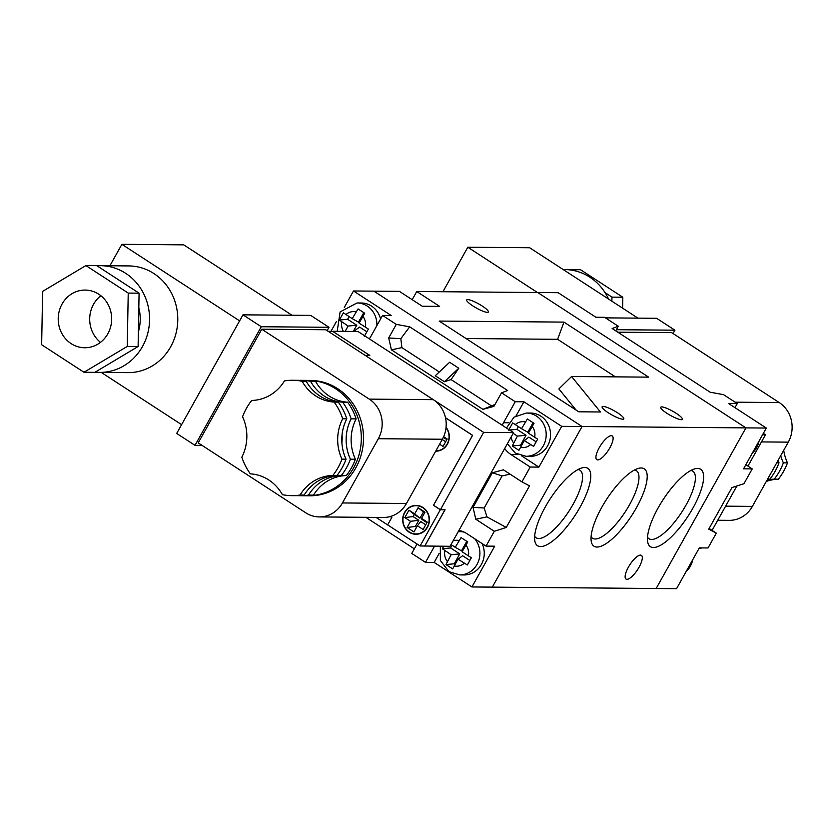 <?xml version="1.0" encoding="UTF-8"?>
<svg xmlns="http://www.w3.org/2000/svg" width="833" height="833" viewBox="0 0 833 833"><rect width="100%" height="100%" fill="white"/><g stroke="black" fill="none" stroke-linecap="round" stroke-linejoin="round"><path stroke-width="1.25" d="M563.212 269.559L564.774 269.569A53.354 49.439 90.5 0 1 589.879 277.212A53.354 49.439 90.5 0 1 608.569 299.047M767.63 479.1L769.9 479.121A57.685 53.447 -89.5 0 0 779.022 462.794L776.752 462.773M767.131 479.995A43.264 40.088 90.5 0 1 774.232 479.162L778.355 479.194A57.685 53.447 -89.5 0 0 787.487 462.867A43.264 40.088 90.5 0 1 783.718 450.309M774.232 479.162A57.685 53.447 -89.5 0 0 783.364 462.836L787.487 462.867M617.826 332.2L671.69 332.648L779.219 402.558A28.843 26.718 90.5 0 1 788.289 442.136L752.376 506.391A28.843 26.718 90.5 0 1 729.26 520.354L717.734 520.261M569.272 269.83L580.486 269.705L622.813 297.225L622.615 308.179M605.081 292.654L611.963 297.131L611.88 301.202M605.424 317.862L656.612 318.289L674.917 330.191L673.054 333.533M616.358 329.701L674.917 330.191M442.937 291.727L467.813 247.224L529.663 247.745L637.932 318.133M467.813 247.224L537.483 292.518M611.963 297.131L622.813 297.225M778.022 460.493A43.264 40.088 -89.5 0 0 779.022 462.794M769.9 479.121A43.264 40.088 -89.5 0 0 767.547 479.246M783.364 462.836A43.264 40.088 90.5 0 1 780.729 455.661M766.308 481.464A43.264 40.088 90.5 0 1 778.355 479.194M699.074 548.385L702.271 547.927M712.08 530.392L736.893 485.983M747.94 466.105L765.454 434.764L762.591 434.743M765.454 434.764L763.351 433.389M766.329 428.047L745.931 427.881L537.743 292.529L558.141 292.695L595.887 317.238L604.571 317.311L618.294 326.234L612.161 328.514L710.143 392.208L723.533 394.655L737.267 403.578L728.583 403.505L766.329 428.047L743.546 468.823L752.22 468.896L743.942 483.723L731.978 487.565L708.737 529.142L716.318 533.141L708.029 547.968L699.345 547.895L676.563 588.671L656.165 588.504L745.931 427.881L537.743 292.529L416.75 291.508L412.189 299.682M752.22 468.896L745.827 464.731M716.318 533.141L709.122 528.466M615.722 330.836L618.294 326.234M734.977 407.67L737.267 403.578M364.323 336.293L368.363 329.087L359.106 323.089L364.729 313.25L358.055 308.908L352.244 318.633L343.383 312.844L339.343 320.059L348.1 326.047L345.112 331.378M443.645 546.25L442.354 548.739L451.111 554.726L445.978 564.566L452.663 568.908L457.973 559.182L467.334 564.972L471.363 557.766L462.117 551.769L467.74 541.929L461.066 537.587L455.255 547.312L451.017 544.563M513.17 433.358L517.397 436.107L512.274 445.957L515.523 448.154L518.949 450.299L524.259 440.574L533.63 446.363L537.66 439.147L528.403 433.16L534.026 423.32L527.351 418.978L521.541 428.693L512.68 422.904L508.651 430.12M540.856 416.167A21.627 20.044 -89.5 0 0 530.683 413.064L526.341 413.033A21.627 20.044 90.5 0 1 536.514 416.125A21.627 20.044 90.5 0 1 545.438 440.532A21.627 20.044 90.5 0 1 525.977 456.297L530.319 456.328A21.627 20.044 -89.5 0 0 549.78 440.563A21.627 20.044 -89.5 0 0 540.856 416.167M380.566 319.029A21.627 20.044 -89.5 0 0 371.56 306.096A21.627 20.044 -89.5 0 0 361.376 303.004L357.045 302.962A21.627 20.044 90.5 0 1 367.218 306.065A21.627 20.044 90.5 0 1 376.88 325.62M354.431 331.461L354.962 330.503L356.462 331.482M460.055 530.683A23.074 21.377 -89.5 0 0 458.566 531.069M439.189 553.424L434.17 562.421L471.915 586.963L494.698 546.188L486.024 546.115L494.313 531.287L506.266 527.445L529.507 485.868L521.927 481.859L530.215 467.032L538.899 467.105L561.681 426.34L523.936 401.798L516.137 415.74M474.779 538.805A21.627 20.044 90.5 0 1 478.132 562.15A21.627 20.044 90.5 0 1 459.691 574.905L464.023 574.947A21.627 20.044 -89.5 0 0 482.12 543.574M521.354 455.703L538.899 467.105M523.936 401.798L515.252 401.725L501.528 392.801L507.661 390.521L409.68 326.817L396.289 324.381L382.555 315.447L391.239 315.52L353.494 290.977L344.321 307.398M336.386 321.6L330.93 331.347M471.915 586.963L492.313 587.13L582.08 426.506L492.313 587.13L656.165 588.504L745.931 427.881L561.681 426.34M434.17 562.421L425.486 562.348L411.762 553.424L417.031 543.991M414.324 548.822L365.864 517.314M416.75 291.508L439.626 306.388L422.269 306.242L399.392 291.363L373.892 291.154L582.08 426.506L373.892 291.154L353.494 290.977M486.024 546.115L466.574 533.474A23.074 21.377 -89.5 0 0 458.91 530.454M521.927 481.859L503.403 469.812L492.386 472.769L473.061 507.359L475.778 519.24L494.313 531.287M504.715 448.487A23.074 21.377 -89.5 0 0 510.764 454.391L530.215 467.032M515.252 401.725L503.517 422.727A23.074 21.377 -89.5 0 0 502.278 425.288M396.289 324.381L388.688 337.969L391.416 349.839L482.921 409.336L493.927 406.389L501.528 392.801M369.3 338.833A23.074 21.377 -89.5 0 0 370.82 336.459L382.555 315.447M434.524 546.177L425.486 562.348M439.314 371.955L401.881 347.621L400.829 338.667L388.688 337.969M400.829 338.667L409.68 326.817M482.921 409.336L495 404.474M458.775 368.228L449.622 362.272L435.253 375.766L444.406 381.712L458.775 368.228L451.049 379.577L444.406 381.712M401.881 347.621L391.416 349.839M491.054 405.588L451.049 379.577M473.061 507.359L484.181 507.995L486.951 516.866L506.266 527.445M486.951 516.866L475.778 519.24M484.181 507.995L502.101 475.924L492.386 472.769M502.101 475.924L510.056 474.144M354.962 330.503L359.585 327.057L366.822 331.763M349.11 316.592L347.611 319.268L356.763 325.224L353.275 331.451M356.763 325.224L348.1 326.047M347.611 319.268L339.343 320.059M363.792 312.635L358.471 322.163L352.244 318.633M524.259 440.574L528.893 437.127L536.129 441.834M518.407 426.652L516.908 429.339L526.06 435.284L520.531 445.176L521.385 445.728M520.531 445.176L512.274 445.957M526.06 435.284L517.397 436.107M516.908 429.339L509.577 430.036M533.089 422.706L527.768 432.233L521.541 428.693M452.111 545.271L450.622 547.947L459.764 553.903L454.245 563.785L445.978 564.566M459.764 553.903L451.111 554.726M450.622 547.947L442.354 548.739M466.803 541.325L461.472 550.842L455.255 547.312M457.973 559.182L462.596 555.736L469.833 560.442M454.245 563.785L455.089 564.337M409.128 532.183A14.421 13.359 -89.5 0 0 415.917 534.255A14.421 13.359 -89.5 0 0 428.891 523.749A14.421 13.359 -89.5 0 0 422.945 507.474A14.421 13.359 -89.5 0 0 416.156 505.412A14.421 13.359 -89.5 0 0 403.182 515.919A14.421 13.359 -89.5 0 0 409.128 532.183M435.69 451.184A14.421 13.359 -89.5 0 0 435.826 451.184A14.421 13.359 -89.5 0 0 448.071 442.802A14.421 13.359 -89.5 0 0 446.061 427.319M422.8 507.724A14.13 13.099 -89.5 0 0 416.156 505.704A14.13 13.099 -89.5 0 0 403.443 516.002A14.13 13.099 -89.5 0 0 409.274 531.943A14.13 13.099 -89.5 0 0 415.917 533.963A14.13 13.099 -89.5 0 0 428.631 523.665A14.13 13.099 -89.5 0 0 422.8 507.724M445.655 441.729L442.219 439.491M446.832 439.616L443.333 437.335M416.562 527.258L415.355 526.466L418.801 520.292L413.085 516.575L404.817 517.585L408.961 510.171L414.678 513.899L418.124 507.714L424.997 512.18L421.54 518.355L427.256 522.072L423.112 529.486L417.395 525.769L413.949 531.943L407.077 527.487L410.534 521.312L404.817 517.585M425.736 524.8L420.769 521.562L417.395 525.769M426.923 522.676L421.946 519.448L421.54 518.355M413.085 516.575L414.272 514.45L419.988 518.178L423.445 511.993L424.653 512.784M443.625 436.7L447.175 439.001L443.031 446.415L439.595 444.187M415.355 526.466L407.077 527.487M423.445 511.993L418.124 507.714M419.988 518.178L414.678 513.899M414.272 514.45L408.961 510.171M418.801 520.292L410.534 521.312M445.488 417.697L472.613 435.336L433.535 505.267L440.397 509.734L483.629 432.379L513.576 432.629L450.049 546.302L424.643 546.011M332.679 331.357L369.779 355.379L365.114 355.337L483.629 432.379M387.709 524.936L376.027 517.397M387.605 524.936L391.749 517.522L390.25 516.543M332.721 331.274L358.003 331.492L513.576 432.629M438.491 450.913L435.846 450.892A14.13 13.099 -89.5 0 0 447.779 442.802A14.13 13.099 -89.5 0 0 446.019 427.714M424.757 546.094L445.061 509.765L440.397 509.734M445.509 417.77L472.54 435.357L433.462 505.287L440.324 509.744L420.082 545.979L387.678 524.915L391.749 517.522M420.082 545.979L424.747 546.011L444.957 509.765M369.675 355.379L332.742 331.357L328.171 331.315M440.324 509.744L444.989 509.786M391.822 517.501L390.313 516.522M658.185 507.828A46.148 14.942 -57 0 1 694.889 468.833A46.148 14.942 -57 0 1 692.91 508.12A46.148 14.942 -57 0 1 664.703 542.575A46.148 14.942 -57 0 1 647.626 541.544A46.148 14.942 -57 0 1 658.185 507.828M647.512 537.212A40.276 13.047 123 0 0 648.876 538.67A40.276 13.047 123 0 0 686.038 505.079A40.276 13.047 123 0 0 692.775 471.134A40.276 13.047 123 0 0 690.89 470.489M601.759 507.359A46.148 14.942 -57 0 1 638.474 468.365A46.148 14.942 -57 0 1 636.485 507.651A46.148 14.942 -57 0 1 608.277 542.106A46.148 14.942 -57 0 1 591.201 541.065A46.148 14.942 -57 0 1 601.759 507.359M591.086 536.744A40.276 13.047 123 0 0 592.45 538.201A40.276 13.047 123 0 0 629.623 504.6A40.276 13.047 123 0 0 636.35 470.666A40.276 13.047 123 0 0 634.465 470.02M545.334 506.891A46.148 14.942 -57 0 1 582.048 467.886A46.148 14.942 -57 0 1 580.06 507.172A46.148 14.942 -57 0 1 551.862 541.627A46.148 14.942 -57 0 1 534.776 540.596A46.148 14.942 -57 0 1 545.334 506.891M534.661 536.275A40.276 13.047 123 0 0 536.025 537.733A40.276 13.047 123 0 0 573.198 504.132A40.276 13.047 123 0 0 579.935 470.197A40.276 13.047 123 0 0 578.05 469.541M608.309 412.783A12.401 2.374 29.2 0 0 623.802 418.864A12.401 2.374 29.2 0 0 617.638 412.856A12.401 2.374 29.2 0 0 602.144 406.764A12.401 2.374 29.2 0 0 608.309 412.783M666.9 413.272A12.401 2.374 29.2 0 0 682.394 419.353A12.401 2.374 29.2 0 0 676.24 413.345A12.401 2.374 29.2 0 0 660.746 407.254A12.401 2.374 29.2 0 0 666.9 413.272M472.884 305.93A12.401 2.374 29.2 0 0 488.377 312.021A12.401 2.374 29.2 0 0 482.213 306.013A12.401 2.374 29.2 0 0 466.719 299.922A12.401 2.374 29.2 0 0 472.884 305.93M628.405 567.169A14.13 4.582 -57 0 1 641.42 555.361A14.13 4.582 -57 0 1 639.036 567.252A14.13 4.582 -57 0 1 626.02 579.06A14.13 4.582 -57 0 1 628.405 567.169M599.208 447.748A14.13 4.582 -57 0 1 612.224 435.951A14.13 4.582 -57 0 1 609.839 447.842A14.13 4.582 -57 0 1 596.824 459.649A14.13 4.582 -57 0 1 599.208 447.748M439.178 321.069L578.737 411.794L600.437 411.981L571.573 376.495L648.615 377.141L563.962 322.111L439.178 321.069M615.368 376.86L557.61 339.312L466.064 338.542M557.61 339.312L563.962 322.111M576.092 410.075L558.881 388.928L571.573 376.495M268.778 479.975A43.264 40.088 -89.5 0 0 250.369 473.842A57.685 53.447 90.5 0 1 241.841 457.171A43.264 40.088 -89.5 0 0 242.57 416.781A57.685 53.447 90.5 0 1 251.691 400.454A43.264 40.088 -89.5 0 0 284.459 380.91A57.685 53.447 90.5 0 1 292.737 380.275A57.685 53.447 90.5 0 1 302.119 381.254A43.264 40.088 -89.5 0 0 334.148 402.079A57.685 53.447 90.5 0 1 342.675 418.76A43.264 40.088 -89.5 0 0 341.946 459.139A57.685 53.447 90.5 0 1 332.825 475.466A43.264 40.088 -89.5 0 0 300.057 495.021A57.685 53.447 90.5 0 1 291.779 495.645A57.685 53.447 90.5 0 1 282.408 494.667A43.264 40.088 -89.5 0 0 268.778 479.975M307.283 380.41A57.685 53.447 90.5 0 1 308.366 380.41A57.685 53.447 90.5 0 1 335.501 388.667A57.685 53.447 90.5 0 1 359.304 453.746A57.685 53.447 90.5 0 1 307.398 495.781A57.685 53.447 90.5 0 1 306.315 495.76M308.366 380.41L310.532 380.431A57.685 53.447 90.5 0 1 337.677 388.688A57.685 53.447 90.5 0 1 361.48 453.766A57.685 53.447 90.5 0 1 309.574 495.791L307.398 495.781M71.128 343.623A28.843 26.718 -89.5 0 0 84.695 347.757A28.843 26.718 -89.5 0 0 110.654 326.744A28.843 26.718 -89.5 0 0 98.752 294.205A28.843 26.718 -89.5 0 0 85.185 290.071A28.843 26.718 -89.5 0 0 59.226 311.084A28.843 26.718 -89.5 0 0 71.128 343.623M95.191 372.143A53.354 49.439 -89.5 0 0 99.679 372.393A53.354 49.439 -89.5 0 0 147.701 333.523A53.354 49.439 -89.5 0 0 125.679 273.328A53.354 49.439 -89.5 0 0 100.574 265.685A53.354 49.439 -89.5 0 0 96.972 265.8M99.679 372.393L127.897 372.632A53.354 49.439 -89.5 0 0 175.909 333.752A53.354 49.439 -89.5 0 0 153.897 273.557A53.354 49.439 -89.5 0 0 128.792 265.925L100.574 265.685M299.037 380.379A57.685 53.447 90.5 0 1 301.202 380.348L306.2 380.389A57.685 53.447 90.5 0 1 315.572 381.368A43.264 40.088 -89.5 0 0 347.611 402.193A57.685 53.447 90.5 0 1 356.139 418.864A43.264 40.088 -89.5 0 0 355.399 459.254A57.685 53.447 90.5 0 1 346.278 475.581A43.264 40.088 -89.5 0 0 313.51 495.135A57.685 53.447 90.5 0 1 305.232 495.76L300.244 495.718A57.685 53.447 90.5 0 1 298.068 495.645M313.51 495.135L308.522 495.094A57.685 53.447 90.5 0 1 300.244 495.718M292.737 380.275L296.86 380.317A57.685 53.447 90.5 0 1 306.242 381.285A43.264 40.088 -89.5 0 0 338.271 402.12A57.685 53.447 90.5 0 1 346.799 418.791A43.264 40.088 -89.5 0 0 346.07 459.17A57.685 53.447 90.5 0 1 336.949 475.497A43.264 40.088 -89.5 0 0 304.18 495.052A57.685 53.447 90.5 0 1 295.902 495.677L291.779 495.645M304.18 495.052L300.057 495.021M355.399 459.254L350.412 459.212A57.685 53.447 90.5 0 1 341.291 475.539L346.278 475.581M336.949 475.497L332.825 475.466M346.07 459.17L341.946 459.139M347.611 402.193L342.613 402.152A57.685 53.447 90.5 0 1 351.141 418.822L356.139 418.864M346.799 418.791L342.675 418.76M338.271 402.12L334.148 402.079M301.202 380.348A57.685 53.447 90.5 0 1 310.574 381.327L315.572 381.368M306.242 381.285L302.119 381.254M369.269 399.122L261.749 329.212L198.212 442.885L305.742 512.795A28.843 26.718 -89.5 0 0 319.31 516.929A28.843 26.718 -89.5 0 0 342.436 502.955L378.338 438.71A28.843 26.718 -89.5 0 0 369.269 399.122L433.295 399.663L325.765 329.753L261.749 329.212M128.23 293.081L85.903 265.56L42.618 291.394L41.65 344.747L83.977 372.268L127.262 346.434L128.23 293.081L139.08 293.174L96.753 265.654L85.903 265.56M83.977 372.268L94.827 372.351L138.111 346.518L139.08 293.174M202.086 445.405L194.995 445.343L176.69 433.441L242.976 314.832L310.688 315.395L328.993 327.296L327.119 330.639M319.31 516.929L383.336 517.46A28.843 26.718 -89.5 0 0 406.452 503.496L442.365 439.241A28.843 26.718 -89.5 0 0 433.295 399.663M194.995 445.343L261.281 326.734L328.993 327.296M242.976 314.832L261.281 326.734M109.904 265.758L121.878 244.329L239.602 320.861M101.251 372.413L181.604 424.653M121.878 244.329L183.729 244.85L292.008 315.238M138.382 331.94A43.264 40.088 -89.5 0 0 138.819 307.658M138.111 346.518L127.262 346.434M100.866 295.736A28.843 26.718 -89.5 0 0 100.481 342.353M308.522 495.094A43.264 40.088 90.5 0 1 341.291 475.539M350.412 459.212A43.264 40.088 90.5 0 1 351.141 418.822M342.613 402.152A43.264 40.088 90.5 0 1 310.574 381.327M342.051 434.909A44.701 41.421 90.5 0 1 341.894 442.833M725.616 506.162L752.376 506.391M761.456 441.917L788.289 442.136M735.123 402.183L779.219 402.558M686.111 571.584A21.627 20.044 -89.5 0 0 692.775 559.661M752.407 452.965A21.627 20.044 -89.5 0 0 759.061 441.053M341.822 321.965A12.974 12.026 -89.5 0 0 343.352 331.367M356.035 311.854A12.974 12.026 -89.5 0 0 345.966 314.551M458.202 531.714L460.045 531.641A21.627 20.044 90.5 0 1 464.252 532.162M444.832 550.644A12.974 12.026 -89.5 0 0 447.321 561.504M459.035 540.534A12.974 12.026 -89.5 0 0 453.1 540.836M511.087 437.075A12.974 12.026 -89.5 0 0 513.607 442.885M525.331 421.914A12.974 12.026 -89.5 0 0 515.273 424.622M468.385 555.85A12.974 12.026 -89.5 0 0 465.907 544.99M520.479 447.352A12.974 12.026 -89.5 0 0 530.538 444.655M365.385 327.171A12.974 12.026 -89.5 0 0 362.896 316.311M508.89 422.768L503.517 422.727M517.793 454.454L510.764 454.391M534.682 437.242A12.974 12.026 -89.5 0 0 532.193 426.381M454.183 565.961A12.974 12.026 -89.5 0 0 464.241 563.264M442.365 439.241L378.338 438.71M406.452 503.496L342.436 502.955M693.67 558.058L685.736 572.25M759.967 439.439L752.032 453.641M357.045 302.962L340.114 311.917L337.198 331.315M440.324 546.219L440.365 560.474L448.935 571.646L459.691 574.905M526.341 413.033L514.013 417.156L506.485 428.027M507.37 443.729L515.231 453.037L525.977 456.297M460.045 531.641L463.148 531.673M416.156 505.704L418.812 505.725M415.917 533.963L418.572 533.984"/></g></svg>
